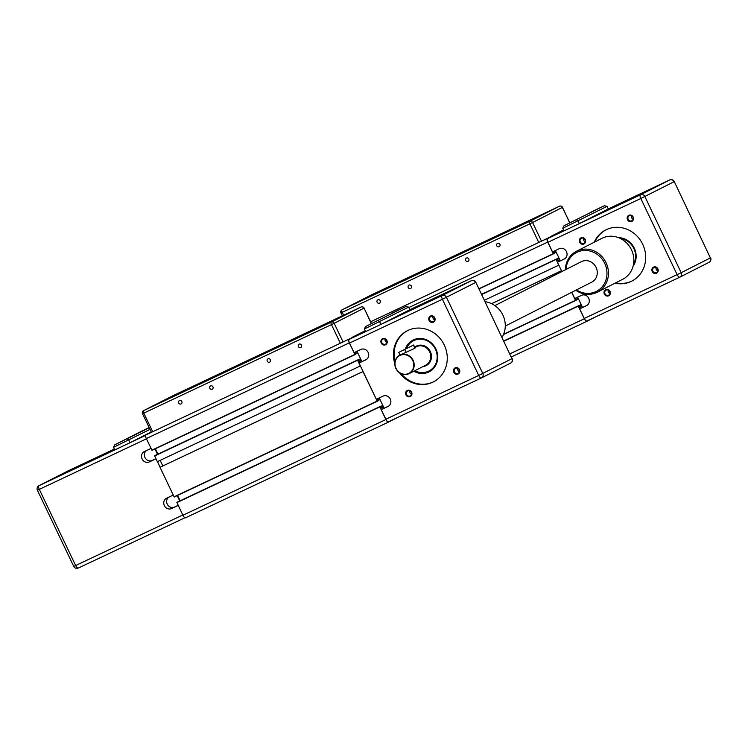 <?xml version="1.0" encoding="UTF-8"?>
<svg xmlns="http://www.w3.org/2000/svg" width="748" height="748" viewBox="0 0 748 748"><rect width="100%" height="100%" fill="white"/><g stroke="black" fill="none" stroke-linecap="round" stroke-linejoin="round"><path stroke-width="1.12" d="M151.582 432.26L357.862 334.973L351.99 337.423L365.174 330.728M383.612 407.099L381.761 408.127L380.657 406.239L176.855 502.375L182.905 515.269A3.441 1.337 64.8 0 0 185.56 517.775A3.441 1.337 64.8 0 0 185.579 517.775L388.521 422.068A3.441 1.337 64.8 0 0 388.549 422.059L397.384 417.562M177.622 495.41L180.184 500.777M363.07 371.476L160.016 467.285L174.106 496.822L377.254 401.274L378.086 400.844L377.282 398.843M160.166 460.366L162.812 465.92M361.368 360.461L359.517 361.49L358.414 359.601L154.612 455.747L157.351 461.694L360.424 365.922M155.378 448.781L157.94 454.139M151.339 432.176L146.038 434.869A3.441 1.337 64.8 0 0 146.328 438.58L152.04 450.352L355.01 354.636L355.842 354.215L355.038 352.214M365.248 330.897L349.007 339.153A3.441 1.337 64.8 0 0 349.297 342.865L355.01 354.636L152.04 450.352M155.444 455.317L358.414 359.601L357.6 360.274L360.321 365.968M363.089 371.522L160.016 467.285M362.986 371.569L377.254 401.274L174.284 496.99M177.687 501.955L380.657 406.239L379.844 406.903L385.875 419.553A3.441 1.337 64.8 0 0 388.539 422.059L185.56 517.775M149.235 427.772L114.818 444.798L149.207 427.697M178.164 505.339L174.462 507.079A5.741 5.292 63.1 0 1 168.702 497.214M178.211 505.424L171.61 508.537A5.741 5.292 63.1 0 1 164.382 505.676A5.741 5.292 63.1 0 1 166.664 498.168L173.265 495.054M177.201 495.615L179.763 500.973M155.921 458.702L152.218 460.45A5.741 5.292 63.1 0 1 146.458 450.577M155.967 458.786L149.366 461.899A5.741 5.292 63.1 0 1 142.139 459.048A5.741 5.292 63.1 0 1 144.42 451.54L151.021 448.426M154.958 448.978L157.519 454.345M157.454 461.647L160.119 467.238M114.818 444.798L142.55 430.717M114.762 444.826L113.528 447.332L150.002 429.361M127.263 438.926L128.843 440.114L130.077 442.704L114.762 449.922L113.528 447.332M151.236 431.951L130.077 442.704M414.673 370.793A17.223 15.876 -116.9 0 0 428.735 371.373A17.223 15.876 -116.9 0 0 429.118 371.186A17.223 15.876 -116.9 0 0 435.579 348.849A17.223 15.876 -116.9 0 0 413.906 340.284A17.223 15.876 -116.9 0 0 413.513 340.471A17.223 15.876 -116.9 0 0 406.295 348.549M429.137 371.176L429.118 371.186A17.223 15.876 -116.9 0 0 429.137 371.176A17.223 15.876 -116.9 0 0 435.598 348.839A17.223 15.876 -116.9 0 0 413.925 340.275A17.223 15.876 -116.9 0 0 413.532 340.462A17.223 15.876 -116.9 0 0 413.522 340.471L413.532 340.462M406.519 348.437A16.998 15.661 63.1 0 1 413.925 340.536A16.998 15.661 63.1 0 1 435.411 349.185A16.998 15.661 63.1 0 1 428.548 371.204A16.998 15.661 63.1 0 1 414.831 370.718M413.812 371.232A17.793 16.409 -116.9 0 0 429.1 371.84A17.793 16.409 -116.9 0 0 435.878 348.97A17.793 16.409 -116.9 0 0 412.98 340.106A17.793 16.409 -116.9 0 0 405.294 349.064M429.249 371.765A17.793 16.409 63.1 0 1 414.102 371.083M394.794 363.5A28.704 26.461 63.1 0 1 407.342 330.728A28.704 26.461 63.1 0 1 444.275 345.034A28.704 26.461 63.1 0 1 433.344 381.919A28.704 26.461 63.1 0 1 399.479 372.719M401.227 373.71A28.704 26.461 -116.9 0 0 433.69 381.742M454.485 371.952A2.824 2.599 63.1 0 1 455.56 368.325A2.824 2.599 63.1 0 1 459.188 369.736A2.824 2.599 63.1 0 1 458.113 373.355A2.824 2.599 63.1 0 1 454.485 371.952M457.645 368.259A2.824 2.599 -116.9 0 0 459.403 371.719M453.802 372.28A3.394 3.132 -116.9 0 0 458.103 374.009A3.394 3.132 -116.9 0 0 459.468 369.606A3.394 3.132 -116.9 0 0 455.177 367.876A3.394 3.132 -116.9 0 0 453.802 372.28M406.613 394.533A2.824 2.599 63.1 0 1 407.688 390.905A2.824 2.599 63.1 0 1 411.316 392.307A2.824 2.599 63.1 0 1 410.241 395.935A2.824 2.599 63.1 0 1 406.613 394.533M409.773 390.83A2.824 2.599 -116.9 0 0 411.531 394.29M405.93 394.851A3.394 3.132 -116.9 0 0 410.231 396.58A3.394 3.132 -116.9 0 0 411.596 392.186A3.394 3.132 -116.9 0 0 407.305 390.456A3.394 3.132 -116.9 0 0 405.93 394.851M381.891 342.715A2.824 2.599 63.1 0 1 382.967 339.087A2.824 2.599 63.1 0 1 386.604 340.49A2.824 2.599 63.1 0 1 385.529 344.117A2.824 2.599 63.1 0 1 381.891 342.715M385.061 339.012A2.824 2.599 -116.9 0 0 386.81 342.472M381.218 343.042A3.394 3.132 -116.9 0 0 385.51 344.772A3.394 3.132 -116.9 0 0 386.884 340.368A3.394 3.132 -116.9 0 0 382.593 338.638A3.394 3.132 -116.9 0 0 381.218 343.042M429.763 320.135A2.824 2.599 63.1 0 1 430.839 316.507A2.824 2.599 63.1 0 1 434.476 317.919A2.824 2.599 63.1 0 1 433.401 321.546A2.824 2.599 63.1 0 1 429.763 320.135M432.933 316.441A2.824 2.599 -116.9 0 0 434.682 319.901M429.09 320.462A3.394 3.132 -116.9 0 0 433.382 322.192A3.394 3.132 -116.9 0 0 434.756 317.788A3.394 3.132 -116.9 0 0 430.455 316.058A3.394 3.132 -116.9 0 0 429.09 320.462M378.105 320.64L379.685 321.818L380.919 324.408L409.895 309.691L408.651 307.101L405.902 306.521L365.66 326.502M399.656 309.466L392.494 312.945L399.656 309.466M395.87 368.437A10.332 9.528 -116.9 0 0 409.175 373.589A10.332 9.528 -116.9 0 0 413.111 360.312A10.332 9.528 -116.9 0 0 399.815 355.16A10.332 9.528 -116.9 0 0 395.87 368.437M412.7 360.508A9.986 9.21 63.1 0 1 408.67 373.448A9.986 9.21 63.1 0 1 396.038 368.362A9.986 9.21 63.1 0 1 400.068 355.422A9.986 9.21 63.1 0 1 412.7 360.508M413.7 344.987L398.749 352.392L413.7 344.987L414.953 348.241L399.815 355.16M365.379 331.158L349.232 339.358A3.441 1.337 -115.2 0 0 349.522 343.07L354.094 352.654L360.798 349.494A5.741 5.292 63.1 0 1 365.866 359.797A5.741 5.292 63.1 0 1 365.735 359.863L359.04 363.023L366.557 359.367M359.04 363.023L376.338 399.292L383.041 396.131A5.741 5.292 63.1 0 1 390.26 398.983A5.741 5.292 63.1 0 1 387.978 406.491L381.284 409.652L388.801 406.005M379.236 397.927L384.135 408.202M356.992 351.289L361.892 361.565M385.856 419.245L478.72 375.449A3.441 1.337 64.8 0 0 481.385 377.955L388.521 421.741A3.441 1.337 -115.2 0 1 388.511 421.75A3.441 1.337 -115.2 0 1 385.856 419.245L381.284 409.652M380.919 324.408L365.604 331.635L364.37 329.036L365.604 326.53M405.594 348.905A17.793 16.409 63.1 0 1 413.13 340.031M407.697 330.56A28.704 26.461 -116.9 0 0 395.028 361.508M242.595 363.762L249.047 360.63L242.595 363.762M258.471 355.702L264.914 352.57L258.471 355.702M226.597 371.017L233.049 367.885L226.597 371.017M193.087 386.819L199.538 383.687L193.087 386.819M274.469 348.446L280.911 345.314L274.469 348.446M307.98 332.645L314.422 329.513L307.98 332.645M306.11 333.935L310.878 331.626L306.11 333.935M329.924 321.846L334.683 319.527L329.924 321.846M239.089 365.538L243.857 363.229L239.089 365.538M262.903 353.449L267.662 351.13L262.903 353.449M195.883 385.052L200.651 382.742L195.883 385.052M172.077 397.141L176.837 394.832L172.077 397.141M301.491 345.09A1.861 1.72 63.1 0 1 300.78 347.483A1.861 1.72 63.1 0 1 298.387 346.548A1.861 1.72 63.1 0 1 299.097 344.164A1.861 1.72 63.1 0 1 301.491 345.09M270.374 359.76A1.861 1.72 63.1 0 1 269.663 362.154A1.861 1.72 63.1 0 1 267.27 361.228A1.861 1.72 63.1 0 1 267.98 358.834A1.861 1.72 63.1 0 1 270.374 359.76M212.928 386.856A1.861 1.72 63.1 0 1 212.226 389.241A1.861 1.72 63.1 0 1 209.823 388.315A1.861 1.72 63.1 0 1 210.534 385.921A1.861 1.72 63.1 0 1 212.928 386.856M181.811 401.526A1.861 1.72 63.1 0 1 181.109 403.92A1.861 1.72 63.1 0 1 178.716 402.994A1.861 1.72 63.1 0 1 179.417 400.601A1.861 1.72 63.1 0 1 181.811 401.526M370.615 321.79L556.269 234.199L550.406 236.649L563.59 229.954M563.665 230.113L547.414 238.369A3.441 1.337 64.8 0 0 547.714 242.081L553.249 253.694L554.259 253.432L553.455 251.431M559.775 259.687L557.924 260.715L556.83 258.827L555.998 259.247L558.737 265.194L484.386 300.257M561.486 270.701L491.595 303.66M561.505 270.739L491.651 303.688M561.402 270.785L561.785 271.599M571.678 292.337L575.493 300.322L576.502 300.07L575.698 298.069M582.019 306.315L580.168 307.344L579.074 305.455L578.26 306.128L584.291 318.77A3.441 1.337 64.8 0 0 586.946 321.285A3.441 1.337 64.8 0 0 586.965 321.275L595.791 316.797M633.36 265.072A17.223 15.876 -116.9 0 0 633.883 247.859A17.223 15.876 -116.9 0 0 619.681 238.126M633.36 265.11A17.223 15.876 -116.9 0 0 633.902 247.85A17.223 15.876 -116.9 0 0 619.643 238.116M633.089 266.223A17.793 16.409 -116.9 0 0 634.295 248.196A17.793 16.409 -116.9 0 0 618.587 237.668M594.202 242.259A28.704 26.461 63.1 0 1 605.758 229.954A28.704 26.461 63.1 0 1 642.691 244.259A28.704 26.461 63.1 0 1 631.761 281.136A28.704 26.461 63.1 0 1 614.996 283.212M615.697 282.856A28.704 26.461 -116.9 0 0 632.107 280.958M652.892 271.178A2.824 2.599 63.1 0 1 653.967 267.55A2.824 2.599 63.1 0 1 657.604 268.953A2.824 2.599 63.1 0 1 656.529 272.581A2.824 2.599 63.1 0 1 652.892 271.178M656.052 267.475A2.824 2.599 -116.9 0 0 656.267 269.458L657.548 268.85M652.219 271.505A3.394 3.132 -116.9 0 0 656.51 273.235A3.394 3.132 -116.9 0 0 657.885 268.831A3.394 3.132 -116.9 0 0 653.584 267.101A3.394 3.132 -116.9 0 0 652.219 271.505M605.02 293.749A2.824 2.599 63.1 0 1 606.095 290.121A2.824 2.599 63.1 0 1 609.732 291.533A2.824 2.599 63.1 0 1 608.657 295.151A2.824 2.599 63.1 0 1 605.02 293.749M608.189 290.056A2.824 2.599 -116.9 0 0 609.938 293.515M604.347 294.076A3.394 3.132 -116.9 0 0 608.638 295.806A3.394 3.132 -116.9 0 0 610.013 291.402A3.394 3.132 -116.9 0 0 605.721 289.672A3.394 3.132 -116.9 0 0 604.347 294.076M580.308 241.931A2.824 2.599 63.1 0 1 581.383 238.303A2.824 2.599 63.1 0 1 585.02 239.715A2.824 2.599 63.1 0 1 583.945 243.343A2.824 2.599 63.1 0 1 580.308 241.931M583.468 238.238A2.824 2.599 -116.9 0 0 585.226 241.698M579.635 242.259A3.394 3.132 -116.9 0 0 583.926 243.988A3.394 3.132 -116.9 0 0 585.301 239.584A3.394 3.132 -116.9 0 0 581 237.855A3.394 3.132 -116.9 0 0 579.635 242.259M628.18 219.36A2.824 2.599 63.1 0 1 629.255 215.733A2.824 2.599 63.1 0 1 632.883 217.135A2.824 2.599 63.1 0 1 631.808 220.763A2.824 2.599 63.1 0 1 628.18 219.36M631.34 215.667A2.824 2.599 -116.9 0 0 633.098 219.117M627.507 219.688A3.394 3.132 -116.9 0 0 631.798 221.417A3.394 3.132 -116.9 0 0 633.163 217.013A3.394 3.132 -116.9 0 0 628.872 215.284A3.394 3.132 -116.9 0 0 627.507 219.688M576.521 219.856L578.101 221.034L579.335 223.633L608.302 208.916L607.067 206.326L604.319 205.737L564.067 225.728M604.319 205.737L590.901 212.161L604.29 205.747M620.401 238.462A16.998 15.661 63.1 0 1 633.519 264.296M563.786 230.375L547.639 238.575A3.441 1.337 -115.2 0 0 547.938 242.296L552.51 251.88L559.205 248.719A5.741 5.292 63.1 0 1 566.432 251.571A5.741 5.292 63.1 0 1 564.151 259.079L557.447 262.239L564.974 258.593M571.781 292.281L574.754 298.508L581.448 295.348A5.741 5.292 63.1 0 1 588.676 298.209A5.741 5.292 63.1 0 1 586.395 305.717L579.691 308.877L587.217 305.221M577.643 297.143L582.552 307.428M555.399 250.515L560.308 260.79M584.263 318.461L681.194 272.711A3.441 3.179 63.1 0 1 679.81 277.171L586.937 320.967A3.441 1.337 -115.2 0 1 586.928 320.976A3.441 1.337 -115.2 0 1 584.263 318.461L579.691 308.877M561.888 271.552L557.447 262.239M579.335 223.633L564.02 230.852L562.777 228.262L564.02 225.756M656.267 269.458A2.824 2.599 -116.9 0 0 657.81 270.935M606.104 229.776A28.704 26.461 -116.9 0 0 594.894 241.903M441.002 262.987L447.454 259.855L441.002 262.987M456.878 254.918L463.33 251.786L456.878 254.918M425.004 270.243L431.456 267.111L425.004 270.243M391.494 286.045L397.945 282.912L391.494 286.045M472.876 247.663L479.328 244.531L472.876 247.663M506.387 231.861L512.838 228.729L506.387 231.861M504.526 233.161L509.285 230.842L504.526 233.161M528.331 221.062L533.1 218.753L528.331 221.062M437.505 264.764L442.264 262.445L437.505 264.764M461.31 252.665L466.079 250.356L461.31 252.665M394.299 284.277L399.058 281.959L394.299 284.277M370.484 296.367L375.253 294.058L370.484 296.367M499.907 244.306A1.861 1.72 63.1 0 1 499.197 246.7A1.861 1.72 63.1 0 1 496.803 245.774A1.861 1.72 63.1 0 1 497.514 243.381A1.861 1.72 63.1 0 1 499.907 244.306M468.79 258.986A1.861 1.72 63.1 0 1 468.08 261.379A1.861 1.72 63.1 0 1 465.686 260.444A1.861 1.72 63.1 0 1 466.397 258.06A1.861 1.72 63.1 0 1 468.79 258.986M411.344 286.073A1.861 1.72 63.1 0 1 410.633 288.466A1.861 1.72 63.1 0 1 408.24 287.541A1.861 1.72 63.1 0 1 408.95 285.147A1.861 1.72 63.1 0 1 411.344 286.073M380.227 300.752A1.861 1.72 63.1 0 1 379.517 303.136A1.861 1.72 63.1 0 1 377.123 302.211A1.861 1.72 63.1 0 1 377.834 299.817A1.861 1.72 63.1 0 1 380.227 300.752M485.078 301.696A22.964 21.168 63.1 0 1 502.048 337.283M576.512 251.244L601.906 238.341A22.964 21.168 63.1 0 1 602.42 238.098A22.964 21.168 63.1 0 1 631.321 249.514A22.964 21.168 63.1 0 1 622.71 279.294L597.315 292.197A22.964 21.168 -116.9 0 0 605.927 262.408A22.964 21.168 -116.9 0 0 577.026 250.991A22.964 21.168 -116.9 0 0 576.512 251.244A22.964 21.168 -116.9 0 0 565.366 269.785M575.764 290.261A22.964 21.168 -116.9 0 0 596.801 292.449A22.964 21.168 -116.9 0 0 597.315 292.197M566.068 269.43A21.814 20.112 63.1 0 1 577.119 252.235A21.814 20.112 63.1 0 1 604.702 263.343A21.814 20.112 63.1 0 1 595.904 291.608A21.814 20.112 63.1 0 1 576.465 289.906M581.065 261.819A11.482 10.584 63.1 0 1 581.318 261.688A11.482 10.584 63.1 0 1 581.57 261.557A11.482 10.584 63.1 0 1 596.025 267.27A11.482 10.584 63.1 0 1 591.715 282.155L505.283 326.063M349.007 339.153L343.257 341.855M142.522 413.691A2.3 2.3 0 0 1 143.56 410.652A2.3 2.113 63.1 0 1 143.607 410.633A2.3 0.888 64.8 0 0 143.803 413.102L142.522 413.691L151.423 432.344L146.038 434.869M349.297 342.865L146.328 438.58M354.833 354.468L151.863 450.184M357.048 351.41L355.057 352.355M357.591 352.551L355.599 353.495M357.694 352.757L355.702 353.701L357.694 352.757M357.787 352.953L355.796 353.898M360.555 358.76L358.554 359.704M360.648 358.965L358.657 359.91L360.658 358.975M360.76 359.19L358.76 360.125M361.303 360.321L359.311 361.265M361.34 360.564L359.433 361.462M357.581 360.022L154.612 455.747M357.6 360.274L154.63 455.99M377.076 401.106L174.106 496.822M379.292 398.048L377.301 398.983M379.834 399.189L377.843 400.124M379.937 399.395L377.946 400.33M380.031 399.591L378.039 400.526M382.798 405.397L380.797 406.332M382.892 405.603L380.9 406.538L382.901 405.612M383.004 405.818L381.003 406.762M383.546 406.959L381.555 407.903M383.584 407.202L381.676 408.099M379.825 406.66L176.855 502.375M379.844 406.903L176.874 502.628M385.875 419.553L182.905 515.269M171.61 508.537L174.462 507.079M149.366 461.899L152.218 460.45M182.783 515.007L75.651 565.525L39.317 489.36L146.449 438.833M75.651 565.525A3.441 1.337 64.8 0 0 78.306 568.041A3.441 1.337 64.8 0 0 78.325 568.031L184.952 517.747L78.306 568.041A3.441 3.441 0 0 1 73.734 566.404L75.651 565.525M145.692 435.345L39.027 485.648L68.19 470.829A3.441 1.337 64.8 0 0 68.19 470.829A3.441 1.337 64.8 0 0 68.208 470.819A3.441 3.179 -116.9 0 0 68.115 470.866L38.952 485.686A3.441 3.179 63.1 0 1 39.027 485.648A3.441 1.337 64.8 0 0 39.317 489.36L37.4 490.239L73.734 566.404M68.19 470.829L114.351 449.062L68.208 470.819A3.441 3.441 0 0 0 68.115 470.866A3.441 3.179 -116.9 0 0 68.04 470.903M414.897 347.502L416.356 346.754A10.332 9.528 63.1 0 1 429.651 351.906L430.334 351.579A10.911 10.051 -116.9 0 0 414.729 347.147M423.05 366.539A10.911 10.051 -116.9 0 0 430.334 351.579M429.651 351.906A10.332 9.528 63.1 0 1 425.724 365.183L409.175 373.589M406.22 352.673L404.733 349.55M414.953 348.241L413.466 345.118M364.37 329.036L408.651 307.101M475.859 282.37L511.95 358.675L475.859 282.37A3.441 3.441 0 0 0 471.277 280.743A3.441 1.337 64.8 0 0 471.268 280.743A3.441 3.179 -116.9 0 1 475.616 282.501L442.386 299.275L478.72 375.449L511.95 358.675A3.441 3.179 -116.9 0 1 510.641 363.098A3.441 3.441 0 0 0 512.184 358.544M481.544 377.871L510.557 363.135A3.441 3.179 -116.9 0 0 510.641 363.098L481.469 377.908A3.441 3.179 63.1 0 1 481.394 377.946A3.441 1.337 64.8 0 1 481.385 377.955A3.441 3.441 0 0 0 481.469 377.908A3.441 3.179 63.1 0 0 482.787 373.486L446.453 297.321A3.441 3.179 63.1 0 0 442.096 295.563L471.268 280.743L409.885 309.691L471.277 280.743M349.522 343.07L442.386 299.275A3.441 1.337 64.8 0 1 442.096 295.563L349.232 339.358M343.061 341.958L334.169 323.304L331.458 324.613A2.3 0.888 -115.2 0 1 331.261 322.136A2.3 2.113 63.1 0 1 334.169 323.304L363.93 308.185A2.3 2.113 -116.9 0 0 361.022 307.017A2.3 0.888 -115.2 0 1 361.032 307.017A2.3 2.3 0 0 1 364.089 308.101L371.298 323.641M152.704 431.755L143.803 413.102L331.458 324.613L340.359 343.267M143.56 410.652L173.321 395.533A2.3 2.3 0 0 1 173.377 395.505A2.3 0.888 64.8 0 0 173.377 395.505A2.3 0.888 64.8 0 0 173.368 395.514L361.022 307.017L331.261 322.136L143.607 410.633L173.368 395.514A2.3 2.113 -116.9 0 0 173.265 395.561M547.414 238.369L541.674 241.08M547.714 242.081L408.876 307.559M553.249 253.694L478.898 288.756M553.427 253.862L479 288.952L553.427 253.862M555.465 250.636L553.473 251.571M556.007 251.777L554.016 252.712M556.101 251.983L554.109 252.918M556.194 252.179L554.203 253.114M558.962 257.976L556.97 258.92M559.065 258.191L557.073 259.126L559.065 258.2M559.167 258.406L557.176 259.341M559.71 259.547L557.718 260.482M559.756 259.78L557.849 260.687M481.553 294.319L555.998 259.247M556.016 259.491L481.665 294.553M575.493 300.322L503.61 334.225M575.67 300.49L503.479 334.534L575.67 300.49M577.708 297.265L575.717 298.209M578.251 298.405L576.259 299.35M578.344 298.611L576.353 299.546M578.438 298.807L576.446 299.752M581.205 304.614L579.214 305.558M579.317 305.773L581.308 304.829L579.317 305.764M581.411 305.044L579.42 305.979M581.953 306.184L579.962 307.119M582 306.418L580.093 307.316M579.074 305.455L503.797 340.957L579.074 305.455M578.241 305.885L503.806 340.976M578.26 306.128L503.909 341.191M584.291 318.77L509.94 353.832M586.937 321.285L511.408 356.908L586.946 321.285M562.777 228.262L607.067 206.326M674.266 181.596L710.366 257.892L674.266 181.596A3.441 3.441 0 0 0 669.694 179.959A3.441 1.337 64.8 0 0 669.675 179.969A3.441 3.179 -116.9 0 1 674.032 181.727L640.802 198.501L677.136 274.666A3.441 1.337 64.8 0 0 679.792 277.181A3.441 1.337 64.8 0 0 679.81 277.171A3.441 3.441 0 0 0 679.885 277.134L709.048 262.314A3.441 3.179 -116.9 0 0 710.366 257.892L681.194 272.711L644.87 196.537A3.441 3.179 63.1 0 0 640.512 194.779L669.675 179.969L608.302 208.916L669.694 179.959M679.96 277.097L708.973 262.352A3.441 3.179 -116.9 0 0 709.048 262.314A3.441 3.441 0 0 0 710.6 257.761M547.938 242.296L640.802 198.501A3.441 1.337 64.8 0 1 640.512 194.779L547.639 238.575M541.477 241.183L532.576 222.53L529.874 223.83A2.3 0.888 -115.2 0 1 529.678 221.352A2.3 2.113 63.1 0 1 532.576 222.53L562.337 207.411A2.3 2.113 -116.9 0 0 559.439 206.242A2.3 0.888 -115.2 0 1 559.448 206.233A2.3 2.3 0 0 1 562.496 207.327L569.714 222.867M562.328 207.392L569.873 222.782M343.603 315.235L342.219 312.327L340.938 312.907A2.3 2.3 0 0 1 341.967 309.878A2.3 2.113 63.1 0 1 342.023 309.85A2.3 0.888 64.8 0 0 342.219 312.327L529.874 223.83L538.766 242.483M341.967 309.878L371.728 294.759A2.3 2.3 0 0 1 371.793 294.731L559.439 206.242L529.678 221.352L342.023 309.85L371.784 294.731A2.3 0.888 64.8 0 0 371.793 294.731A2.3 0.888 64.8 0 0 371.784 294.731A2.3 2.113 -116.9 0 0 371.681 294.787M355.693 353.692L357.684 352.747M142.588 430.698L149.161 427.594M38.952 485.686A3.441 3.441 0 0 0 37.4 490.239M400.021 355.057L398.749 352.392M388.511 421.75L481.385 377.955M371.457 323.557L364.089 308.101M173.377 395.505L361.032 307.017M586.928 320.976L679.792 277.181M342.332 315.834L340.938 312.907M371.793 294.731L559.448 206.233M581.318 261.688L494.886 305.586"/></g></svg>
